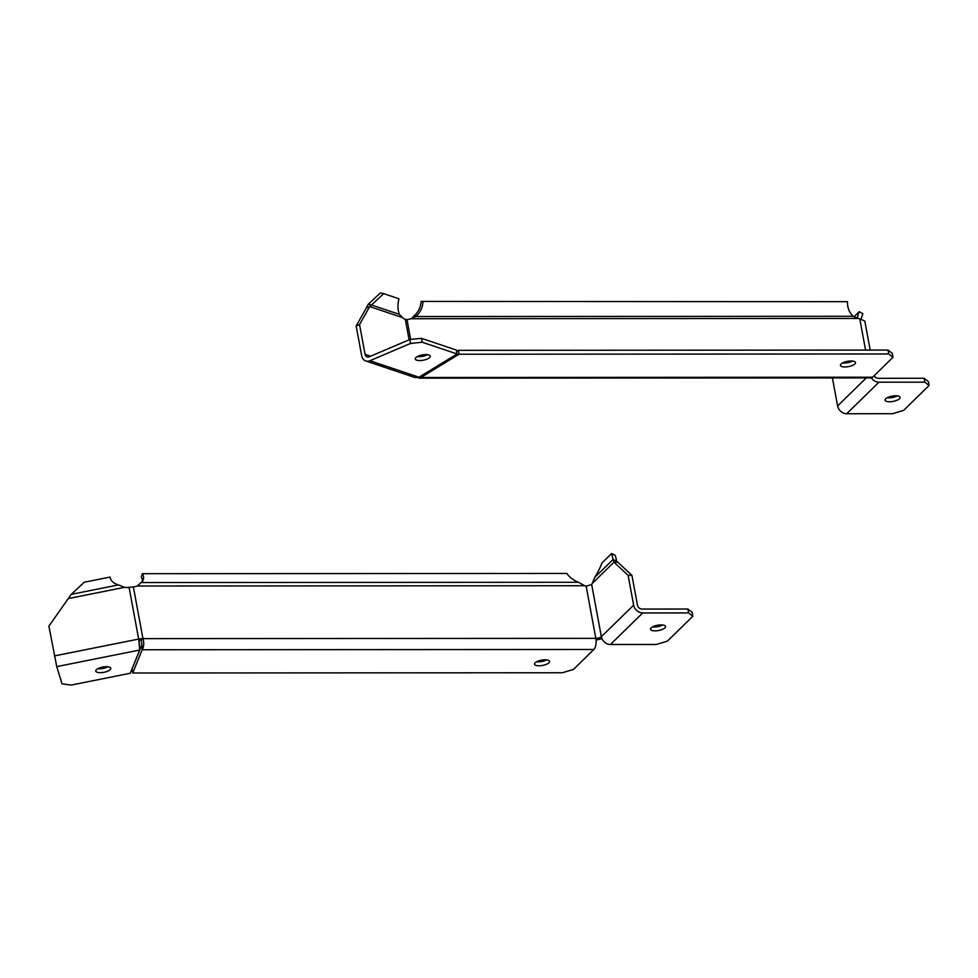 <?xml version="1.0" encoding="UTF-8"?>
<svg xmlns="http://www.w3.org/2000/svg" width="978" height="978" viewBox="0 0 978 978"><rect width="100%" height="100%" fill="white"/><g stroke="black" fill="none" stroke-linecap="round" stroke-linejoin="round"><path stroke-width="1.47" d="M662.717 624.991A7.641 2.69 -10.5 0 1 654.233 626.971A7.641 2.69 -10.5 0 1 652.595 626.874M654.967 630.871A7.641 2.69 -10.5 0 1 650.504 629.282A7.641 2.69 -10.5 0 1 661.079 624.893A7.641 2.69 -10.5 0 1 665.541 626.495A7.641 2.69 -10.5 0 1 654.967 630.871M107.959 666.8A7.641 2.69 -10.5 0 1 99.475 668.781A7.641 2.69 -10.5 0 1 97.837 668.683M100.196 672.681A7.641 2.69 -10.5 0 1 95.746 671.091A7.641 2.69 -10.5 0 1 106.321 666.703A7.641 2.69 -10.5 0 1 110.771 668.304A7.641 2.69 -10.5 0 1 100.196 672.681M546.751 659.905A7.641 2.69 -10.5 0 1 538.267 661.874A7.641 2.69 -10.5 0 1 536.629 661.788M538.988 665.786A7.641 2.69 -10.5 0 1 534.538 664.196A7.641 2.69 -10.5 0 1 545.113 659.808A7.641 2.69 -10.5 0 1 549.563 661.409A7.641 2.69 -10.5 0 1 538.988 665.786M139.108 640.517L138.668 639.074A8.496 2.983 169.5 0 1 142.947 638.622L595.822 638.353A8.496 3.692 90 0 1 593.878 649.49L573.475 669.417L562.436 672.742L132.727 672.998L142.189 649.759C143.827 647.289 144.133 643.573 143.106 638.622L141.248 640.284A4.242 1.491 169.5 0 0 139.108 640.517L139.707 650.028L130.245 673.255L71.223 685.065L62.03 683.854L56.748 666.617L48.9 626.116L71.26 594.343L84.255 582.228L110.049 577.069A18.68 11.846 -13.1 0 0 110.159 577.631A18.68 11.846 -13.1 0 0 118.472 584.905L124.426 587.35A18.68 17.47 163 0 0 129.084 587.338L133.363 586.886A18.68 15.489 -134.3 0 0 137.323 586.005L141.052 582.546L578.524 582.277L584.624 585.736A18.68 15.489 -134.3 0 0 586.152 586.177L591.678 584.514L601.348 636.69A4.242 1.491 -10.5 0 1 595.822 638.353L586.152 586.177M578.524 582.277A18.68 10.122 -161.9 0 1 566.959 573.438L142.385 573.695L141.272 577.081A18.68 10.122 -161.9 0 1 142.482 581.115M142.385 573.695A18.68 10.122 -161.9 0 1 143.326 579.514A18.68 10.122 -161.9 0 1 141.052 582.546M129.084 587.338L138.668 639.074L54.426 655.92M110.306 578.194L110.049 577.069M593.878 649.49L142.189 649.759L141.407 640.284M141.455 645.859L132.006 669.086L132.727 672.998M138.937 640.541L139.243 645.822M601.922 638.573A8.496 2.983 -10.5 0 1 596.042 639.918M692.131 612.338L692.852 616.25L667.363 641.152L656.311 644.478L610.443 644.502A8.496 7.042 -134.3 0 1 601.348 636.69L633.646 605.15A8.496 7.042 45.7 0 0 642.729 612.961L688.61 612.937L687.889 609.025L692.131 612.338M692.852 616.25L688.61 612.937M633.646 605.15L628.12 575.345L631.935 575.345L637.46 605.15A4.242 3.521 45.7 0 0 642.008 609.049L687.889 609.025M602.045 562.876L611.641 553.499L615.309 555.455L616.751 561.433L617.79 562.228L613.964 562.228L592.24 583.45L594.722 577.399A18.68 3.753 -62 0 0 602.045 562.876M611.641 553.499L613.084 559.477L616.751 561.433M594.722 577.399L613.084 559.477L613.964 562.228L628.12 575.345M631.935 575.345L617.79 562.228M592.24 583.45A18.68 8.13 90 0 1 591.678 584.514M887.144 397.765A7.641 2.69 169.5 0 0 888.782 397.863A7.641 2.69 169.5 0 0 897.266 395.882M889.503 401.762A7.641 2.69 169.5 0 0 900.078 397.386A7.641 2.69 169.5 0 0 895.628 395.784A7.641 2.69 169.5 0 0 885.053 400.173A7.641 2.69 169.5 0 0 889.503 401.762M417.361 356.567A7.641 2.69 169.5 0 0 419 356.652A7.641 2.69 169.5 0 0 427.484 354.684M419.721 360.564A7.641 2.69 169.5 0 0 430.296 356.188A7.641 2.69 169.5 0 0 425.846 354.586A7.641 2.69 169.5 0 0 415.271 358.975A7.641 2.69 169.5 0 0 419.721 360.564M842.547 362.948A7.641 2.69 169.5 0 0 844.197 363.046A7.641 2.69 169.5 0 0 852.682 361.065M844.919 366.946A7.641 2.69 169.5 0 0 855.493 362.569A7.641 2.69 169.5 0 0 851.031 360.968A7.641 2.69 169.5 0 0 840.457 365.356A7.641 2.69 169.5 0 0 844.919 366.946M870.188 350.087L864.809 321.065L859.784 318.877A18.68 15.489 -134.3 0 1 858.256 318.449L410.956 318.718A18.68 15.489 -134.3 0 1 406.995 319.598L410.674 339.452M410.956 318.718L415.736 316.542L413.902 316.016L411.689 318.486M847.523 301.676L421.115 301.42L847.523 301.676A18.68 16.699 -74.3 0 0 853.207 316.273L858.256 318.449M422.948 301.933A18.68 16.699 -74.3 0 1 415.736 316.542L853.207 316.273M421.115 301.42A18.68 16.699 -74.3 0 1 413.902 316.016M409.097 339.831L405.308 319.378L406.995 319.598M402.496 317.606L369.684 306.566L366.298 307.997L356.163 325.98L359.549 324.537L369.684 306.566L371.493 304.989L399.415 314.39L402.496 317.606A18.68 9.34 -113 0 0 405.308 319.378M356.163 325.98L361.689 355.784A8.496 6.724 108.6 0 0 365.748 360.955A8.496 6.724 108.6 0 0 369.904 360.723L410.503 343.449L422.19 342.227L421.469 338.327L409.77 339.549L410.503 343.449M409.77 339.549L369.171 356.811A4.242 3.362 108.6 0 1 367.092 356.933A4.242 3.362 108.6 0 1 365.063 354.342L359.549 324.537M368.205 304.28L371.493 304.989L383.706 293.644L380.405 292.935L368.205 304.28L366.298 307.997M399.415 314.39A18.68 11.381 -77.9 0 1 398.951 298.779L383.706 293.644M419.207 378.168L871.166 377.899A8.496 3.692 -90 0 0 872.608 377.215L893 357.3L892.278 353.388L888.036 350.075L458.327 350.332L459.049 354.232L420.919 377.484L417.728 377.667M420.674 376.188L420.919 377.484L872.608 377.215M888.036 350.075L888.757 353.975L459.049 354.232M888.757 353.975L893 357.3M456.616 351.371L458.327 350.332M365.748 360.955L415.063 377.557L418.963 377.227L457.105 353.975L422.19 342.227M421.469 338.327L456.371 350.075L457.105 353.975M929.1 385.479L928.379 381.579L924.124 378.254L924.858 382.166L929.1 385.479L903.611 410.381L892.559 413.706L846.691 413.731L878.977 382.19A8.496 7.042 -134.3 0 1 871.349 377.887M861.19 319.134A18.68 3.753 -62 0 1 862.853 313.645L859.185 311.701L854.002 316.762M924.858 382.166L878.977 382.19M857.351 318.18A18.68 3.753 118 0 1 859.185 311.701M874.173 375.686A4.242 3.521 -134.3 0 0 878.256 378.29L924.124 378.254M866.288 377.899L837.596 405.931A8.496 7.042 45.7 0 0 846.691 413.731M837.596 405.931L832.4 377.924M137.323 586.005L584.624 585.736M142.947 638.622L133.363 586.886M68.961 598.45L124.426 587.35M118.472 584.905L71.26 594.343M139.707 650.028L56.748 666.617M642.729 612.961L610.443 644.502M859.784 318.877L865.567 350.087M370.601 356.212L365.063 354.342M418.963 377.227L369.904 360.723"/></g></svg>
